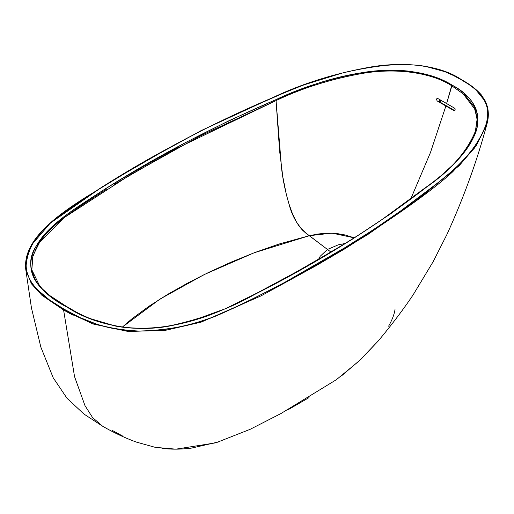 <?xml version="1.0" encoding="UTF-8"?>
<svg xmlns="http://www.w3.org/2000/svg" width="514" height="514" viewBox="0 0 514 514"><rect width="100%" height="100%" fill="white"/><g stroke="black" fill="none" stroke-linecap="round" stroke-linejoin="round"><path stroke-width="0.77" d="M439.129 101.02L439.258 101.399M439.74 101.952L454.794 110.645L439.746 101.958L439.643 99.536M440.267 99.889L440.267 102.26L440.267 99.889M487.034 123.681L486.36 126.014M474.846 147.653L452.763 171.727C433.598 189.505 397.65 215.18 344.926 248.763L317.08 265.102M73.206 315.313L63.595 310.026L74.549 376.64L84.977 405.61L92.552 417.548L102.569 426.183L84.071 414.143L67.051 398.331L53.218 377.796L40.85 347.123L31.444 307.918L25.7 268.963L31.367 283.715L41.788 295.19L63.595 310.026L92.873 323.948L128.32 331.511L165.945 330.219L201.102 322.149L260.913 295.942L315.602 265.963L367.806 234.525L415.665 201.019L459.201 165.662L476.035 145.982L486.687 124.941C477.069 160.831 463.846 197.28 447.032 234.275L433.109 261.761L413.192 294.766C403.284 309.556 391.591 324.996 378.124 341.09L359.138 360.963L336.349 379.711L280.914 413.552L250.145 429.319L215.886 442.811L175.91 449.159L155.234 447.347L136.345 442.085C124.863 437.889 113.6 432.589 102.569 426.183L92.552 417.548L84.977 405.61L74.549 376.64L63.595 310.026A0.662 0.385 -60 0 1 64.064 309.158L79.959 317.556L97.788 324.559C110.806 328.684 124.516 330.843 138.915 331.035C152.35 331.222 166.356 329.718 180.928 326.531C193.399 323.807 205.986 319.92 218.694 314.87L243.932 303.427L283.966 282.816L344.393 247.966L373.248 229.842L400.599 210.952L439.554 181.538L451.755 171.335C459.876 164.05 466.757 156.719 472.417 149.33C478.83 140.945 483.237 133.017 485.646 125.544C488.647 116.215 488.326 107.921 484.683 100.667L475.495 89.391L468.807 84.399L461.302 79.811L453.451 75.526L444.944 71.709L425.508 66.37C413.063 64.25 398.864 64.019 382.898 65.676C370.016 67.013 356.337 69.506 341.855 73.155L304.147 84.823L286.51 91.781L235.406 114.294L202.477 130.126L170.886 146.843L110.298 181.827L74.684 204.842L54.818 219.337C45.964 226.687 39.122 233.973 34.297 241.194C28.636 249.663 25.925 257.797 26.156 265.603C26.4 274.001 30.108 281.987 37.271 289.568L49.44 299.925L64.064 309.158A0.662 0.385 120 0 0 63.595 310.026M395.015 309.499C394.212 314.574 392.066 320.138 388.59 326.197M378.208 340.988L361.091 359.145L342.106 375.355M309.023 397.611L288.129 409.716M282.694 412.62L271.707 418.364M219.17 441.796L191.542 448.086C181.313 449.416 171.438 449.512 161.923 448.362M122.936 436.2L112.058 430.295M454.016 110.683L454.717 110.69L454.016 110.683L437.138 100.937L445.908 105.942L430.462 152.517L410.827 198.777L430.462 152.517L445.908 105.942L454.016 110.683L454.717 110.69L455.218 109.996L454.723 108.268L446.615 103.52L452.102 85.125C429.531 70.585 392.709 67.218 361.297 72.808C329.84 78.501 301.294 87.496 275.652 99.787L295.499 91.408L316.264 83.821C331.697 78.738 346.706 75.07 361.297 72.808C379.152 70.045 395.394 69.538 410.031 71.298L432.859 76.348L452.102 85.125C458.449 88.793 463.519 92.494 467.297 96.234C471.447 100.339 474.364 104.727 476.054 109.411C479.099 117.867 478.226 127.247 473.433 137.553C469.52 145.976 463.159 154.643 454.363 163.548L441.224 175.537L434.073 181.307L390.891 213.638L352.585 239.055L311.818 263.252L269.824 286.703L225.562 308.657L192.313 320.73L174.15 325.06C153.288 329.069 133.846 329.429 115.823 326.139L89.539 318.404L78.064 313.122L57.189 301.069L48.014 294.426C41.962 289.504 37.522 284.48 34.695 279.359C29.002 269.034 29.542 257.906 36.308 245.968L48.149 230.561L64.276 216.413L73.483 209.796L102.53 190.636L122.615 178.307L185.168 142.751L229.295 120.565L275.652 99.787L276.05 100.596L281.569 168.361C282.925 180.003 285.418 191.934 289.048 204.142C292.466 217.775 299.238 228.293 309.37 235.701L331.999 233.118L354.178 237.821L345.119 234.969L336.188 233.414L327.039 233.125L318.05 234.011L309.37 235.701L254.102 252.804L204.347 274.508L159.79 299.199L122.396 327.045L131.905 318.841L149.054 306.209L167.847 294.265L187.938 282.925L209.153 272.163L231.409 262.018L254.7 252.573L279.102 244.022L309.37 235.701L327.444 249.444L338.308 244.831L344.926 243.527L338.308 244.831L327.444 249.444L330.817 251.976L305.798 233.099L302.348 230.002L299.187 226.25L296.456 221.997L292.158 212.899L288.894 203.653L286.362 194.575L282.816 176.855L279.597 150.891L276.05 100.596C301.647 88.324 330.072 79.329 361.329 73.618C392.555 67.989 429.216 71.24 451.665 85.729C434.176 74.055 399.057 66.82 361.329 73.618M67.803 307.481A0.662 0.385 120 0 0 67.668 307.231A0.662 0.385 -60 0 1 67.803 307.481L79.291 313.72M462.587 93.06L475.514 110.073L477.178 120.334L475.386 131.237L477.159 118.85L474.049 106.604L465.241 95.321L451.665 85.729L446.615 103.52L437.851 98.521L454.723 108.268L455.231 108.987L454.717 110.69M437.851 98.521L437.016 98.476L436.47 99.176L437.138 100.937L436.47 99.176L437.016 98.476L437.748 98.47M437.138 100.937L439.746 101.958L437.138 100.937M114.147 184.455L177.253 148.09L276.05 100.596L275.652 99.787C212.815 126.855 155.106 157.136 102.53 190.636C76.837 207.457 48.38 224.258 36.308 245.968C21.434 267.942 37.49 292.344 67.34 307.269A0.662 0.385 -60 0 1 67.668 307.231A0.662 0.385 120 0 0 67.34 307.269C92.938 324.469 135.953 333.888 174.15 325.06C212.269 317.793 240.925 301.365 269.824 286.703C327.739 256.357 380.039 223.121 426.71 187C448.002 172.19 463.577 155.71 473.433 137.553C483.121 119.415 477.288 98.155 452.102 85.125L451.665 85.729M486.687 124.941C488.538 119.01 488.82 113.035 487.516 107.021L485.447 101.258L481.284 94.833C476.253 89.134 469.706 84.116 461.636 79.779A0.662 0.385 120 0 0 461.302 79.811C484.015 92.392 492.129 107.619 485.666 125.487C479.363 141.915 468.151 157.117 452.024 171.091C419.829 198.295 383.977 223.905 344.47 247.921C305.406 272.259 263.406 294.599 218.482 314.953C194.735 325.086 168.168 330.444 138.767 331.035C109.084 329.635 84.187 322.342 64.064 309.158C43.394 297.779 26.073 282.687 26.156 265.603C27.448 248.474 37.002 233.054 54.818 219.337C90.156 193.521 128.847 169.357 170.886 146.843C212.462 124.08 256.878 103.41 304.147 84.823C328.189 75.629 354.435 69.242 382.898 65.676C410.898 61.969 442.188 66.884 461.302 79.811A0.662 0.385 -60 0 1 461.771 80.081M39.796 286.189L31.836 269.869L32.324 257.932L37.072 246.302C49.428 224.477 77.884 207.874 103.314 191.208L106.321 189.3M79.407 201.7L71.896 206.692M426.71 187L426.183 187.276M475.386 131.237C466.821 151.919 450.463 170.513 426.305 187.012L381.594 219.857C361.965 233.24 341.347 246.103 319.747 258.439L295.775 272.259L257.186 292.98C232.758 307.288 204.495 318.05 172.389 325.259C156.23 328.401 139.808 329.024 123.135 327.135C101.374 323.679 82.882 317.042 67.668 307.237L50.064 295.743L42.482 289.061L38.042 283.869C35.909 281.871 33.84 277.2 31.836 269.869L32.902 255.773L39.662 242.184L63.922 217.795L129.252 175.473L199.67 136.165L276.05 100.596M103.25 186.19L50.269 223.14L31.63 244.908L26.606 256.756L25.758 269.42M318.699 259.05L320.19 256.274L327.444 249.444L320.19 256.274L318.699 259.05M25.7 268.976C23.066 240.398 55.126 216.606 86.32 196.894L141.723 163.176L200.871 130.736L275.909 96.144C303.003 83.557 333.014 74.138 365.949 67.893C398.523 61.339 438.436 63.652 461.636 79.779"/></g></svg>
